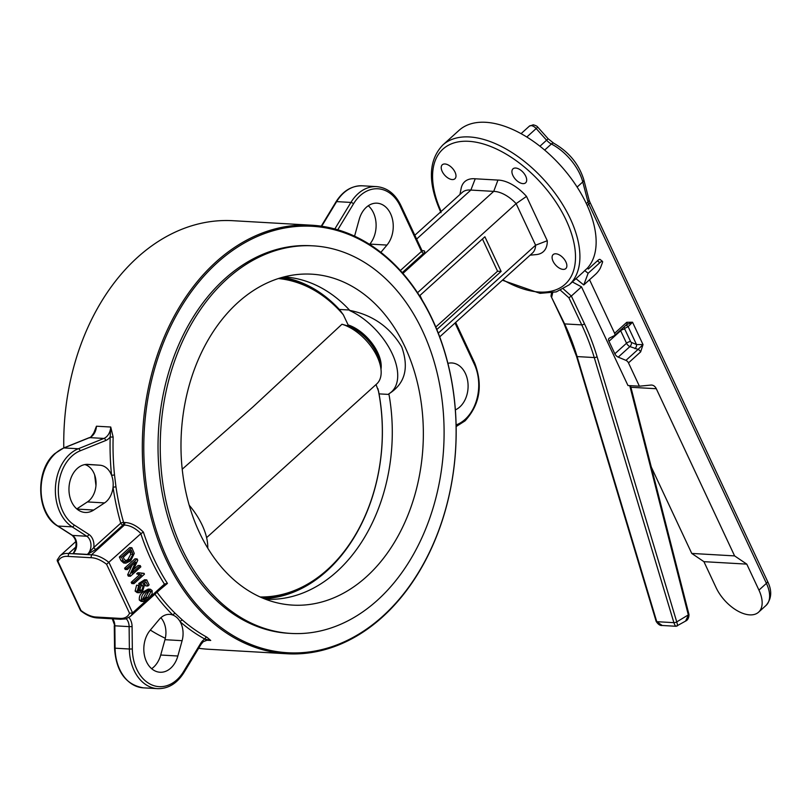 <?xml version="1.0" encoding="UTF-8"?>
<svg xmlns="http://www.w3.org/2000/svg" width="811" height="811" viewBox="0 0 811 811"><rect width="100%" height="100%" fill="white"/><g stroke="black" fill="none" stroke-linecap="round" stroke-linejoin="round"><path stroke-width="1.22" d="M380.988 369.228A33.504 18.4 47.9 0 0 377.784 352.724A33.504 18.4 47.9 0 0 348.122 324.917L347.23 325.748A33.504 18.4 47.9 0 1 376.872 353.545A33.504 18.4 47.9 0 1 379.923 362.862L380.724 367.454A38.735 21.279 47.9 0 1 376.75 383.907L206.612 537.642M264.112 598.68A161.44 117.879 93.3 0 0 326.732 571.045A161.44 117.879 93.3 0 0 336.778 560.938C349.095 547.131 359.101 530.901 366.805 512.248A160.497 117.189 93.3 0 0 378.585 391.378L376.03 384.556M262.186 597.879A160.497 117.189 93.3 0 0 327.238 570.315A160.497 117.189 93.3 0 0 366.805 512.248M182.211 469.224L252.981 406.899L341.958 324.238A38.735 21.279 47.9 0 1 377.196 356.678A38.735 21.279 47.9 0 1 380.724 367.454M392.139 353.545A54.55 29.956 -132.1 0 0 349.693 310.562L349.794 310.41C372.654 314.942 389.959 327.107 401.719 346.875C409.231 368.143 404.953 383.796 388.875 393.842L388.733 393.903A54.55 29.956 -132.1 0 0 392.139 353.545M313.279 245.855L311.069 245.733A194.103 141.732 93.3 0 0 224.718 278.913A194.103 141.732 93.3 0 0 162.099 492.5A194.103 141.732 93.3 0 0 288.838 633.31L291.058 633.432A194.103 141.732 93.3 0 0 377.399 600.252A194.103 141.732 93.3 0 0 440.028 386.665A194.103 141.732 93.3 0 0 313.279 245.855A194.103 141.732 93.3 0 0 226.938 279.045A194.103 141.732 93.3 0 0 164.309 492.632A194.103 141.732 93.3 0 0 291.058 633.432M265.572 599.248A161.44 117.879 93.3 0 0 336.818 571.623A161.44 117.879 93.3 0 0 388.986 394.44L379.051 393.872M237.927 302.513A165.748 121.021 93.3 0 0 183.022 475.854A165.748 121.021 93.3 0 0 279.166 603.293A165.748 121.021 93.3 0 0 366.41 576.783A165.748 121.021 93.3 0 0 418.07 385.519A165.748 121.021 93.3 0 0 298.022 274.442A165.748 121.021 93.3 0 0 237.927 302.513M349.693 310.562L349.44 310.025L339.353 309.447A161.44 117.879 93.3 0 0 282.532 277.301M349.794 310.41A161.44 117.879 93.3 0 0 349.44 310.025A161.44 117.879 93.3 0 0 284.053 276.906M512.876 175.46A9.418 5.18 47.9 0 1 512.988 168.84A9.418 5.18 47.9 0 1 525.731 176.2A9.418 5.18 47.9 0 1 525.619 182.82A9.418 5.18 47.9 0 1 512.876 175.46M442.177 171.405A9.418 5.18 47.9 0 1 442.289 164.785A9.418 5.18 47.9 0 1 455.032 172.145A9.418 5.18 47.9 0 1 454.92 178.765A9.418 5.18 47.9 0 1 442.177 171.405M553.051 261.223A9.418 5.18 47.9 0 1 553.163 254.593A9.418 5.18 47.9 0 1 565.906 261.953A9.418 5.18 47.9 0 1 565.794 268.583A9.418 5.18 47.9 0 1 553.051 261.223M311.525 225.205A214.621 156.716 -86.7 0 1 451.676 380.896A214.621 156.716 -86.7 0 1 382.427 617.059A214.621 156.716 -86.7 0 1 286.952 653.757A214.621 156.716 -86.7 0 1 146.811 498.066A214.621 156.716 -86.7 0 1 216.05 261.892A214.621 156.716 -86.7 0 1 311.525 225.205L232.97 220.704A214.621 156.716 93.3 0 0 137.495 257.391A214.621 156.716 93.3 0 0 63.785 447.936M382.731 616.238A213.577 155.945 93.3 0 0 432.385 319.858A213.577 155.945 93.3 0 0 217.176 262.805A213.577 155.945 93.3 0 0 167.532 559.174A213.577 155.945 93.3 0 0 382.731 616.238M369.583 244.385L369.826 244.091A24.077 17.578 93.3 0 0 368.275 205.751M380.876 252.363L386.969 245.074A24.077 17.578 93.3 0 0 392.412 219.051A24.077 17.578 93.3 0 0 377.024 203.186A24.077 17.578 93.3 0 0 366.308 207.302A24.077 17.578 93.3 0 0 359.202 219.426L354.954 234.754A19.89 14.527 93.3 0 0 354.6 236.173M88.095 464.389A24.077 17.578 93.3 0 0 87.953 464.379A24.077 17.578 93.3 0 0 77.238 468.505A24.077 17.578 93.3 0 0 69.462 494.994A24.077 17.578 93.3 0 0 85.196 512.461A24.077 17.578 93.3 0 0 93.731 510.038L104.558 502.911A19.89 14.527 93.3 0 0 113.043 487.229A19.89 14.527 93.3 0 0 111.563 475.276A19.89 14.527 93.3 0 0 99.905 465.21L87.801 464.379M180.204 621.804A19.89 14.527 93.3 0 0 172.925 615.083A19.89 14.527 93.3 0 0 169.671 614.373A19.89 14.527 93.3 0 0 160.821 617.779A19.89 14.527 93.3 0 0 159.169 619.492L150.096 630.36A24.077 17.578 93.3 0 0 144.652 656.383A24.077 17.578 93.3 0 0 160.041 672.248A24.077 17.578 93.3 0 0 177.852 656.008L182.11 640.68A19.89 14.527 93.3 0 0 180.204 621.804A2.098 1.247 130.9 0 1 182.485 620.101A214.621 156.716 93.3 0 0 206.876 637.193L210.728 640.467L204.828 639.048A216.719 158.236 -86.7 0 1 180.204 621.804M151.647 668.7A24.077 17.578 93.3 0 0 160.71 655.024L164.968 639.697A19.89 14.527 93.3 0 0 163.062 620.82A19.89 14.527 93.3 0 0 160.882 617.718M584.751 270.57A94.228 51.752 47.9 0 1 582.795 272.516L569.16 284.833A94.228 51.752 47.9 0 0 570.265 218.605A94.228 51.752 47.9 0 0 442.816 145.007L459.046 130.348A94.228 51.752 -132.1 0 1 586.495 203.946A94.228 51.752 -132.1 0 1 587.346 268.218L584.751 270.57L588.117 273.297L583.758 284.965L575.982 278.67M143.253 601.529L141.114 601.407L139.33 600.069C139.026 596.47 140.283 593.753 143.101 591.939L148.231 589.121L150.38 589.242L152.133 590.58L152.123 593.875L148.362 598.721L143.253 601.529L141.469 600.191C141.175 596.592 142.432 593.875 145.24 592.06L150.38 589.242M162.595 587.245L164.44 584.123A216.719 158.236 -86.7 0 1 140.82 533.699L106.596 564.294A26.175 14.375 -132.1 0 0 91.025 557.725L68.124 556.407A26.175 14.375 -132.1 0 0 58.027 561.516L80.958 610.47A26.175 14.375 -132.1 0 0 96.529 617.049L98.658 617.607M164.44 584.123L149.538 597.585M147.146 599.745L132.599 612.893A28.263 15.531 47.9 0 1 130.166 616.553L162.646 587.205M125.887 563.148L123.748 563.027L121.072 560.685L119.339 556.995L129.73 547.607L131.869 547.729L134.271 553.426L130.703 560.827L125.887 563.148L123.211 560.807L121.488 557.116L131.869 547.729M140.242 565.602L140.83 566.859L130.449 576.246L129.811 574.898L135.64 562.074L127.327 569.586L125.188 569.464L124.6 568.207L134.981 558.82L137.13 558.941L137.758 560.289L131.919 573.124L140.242 565.602L138.103 565.48L133.511 569.636M130.449 576.246L128.31 576.124L127.672 574.776L131.909 565.449M144.064 573.357L144.449 574.178L133.927 583.677L131.787 583.555L131.2 582.298L139.431 574.867L136.623 573.803L137.84 572.708L144.064 573.357L141.327 573.397M141.905 590.134L143.223 585.887L141.347 585.005L140.911 583.606L146.74 579.875L149.102 584.913L147.886 586.008L146.01 582.004L143.111 583.859L144.47 585.268L142.554 591.341L139.279 592.75L137.13 592.618L135.133 591.097L136.583 585.197L138.732 585.319L139.451 586.454L138.346 590.236L139.715 591.158L141.905 590.134L139.756 590.013L141.073 585.765L140.252 584.934M138.711 590.763L139.756 590.013M141.895 584.944L139.208 584.873L138.762 583.474L144.591 579.753L146.74 579.875M147.886 586.008L145.737 585.887L144.399 583.028M150.339 630.066A214.621 156.716 93.3 0 0 165.312 638.277M198.675 648.273A214.621 156.716 93.3 0 0 208.397 649.246L286.952 653.757M93.346 434.108L96.458 426.211L110.742 427.022L113.145 437.099L110.184 437.007A14.659 10.705 -86.7 0 1 105.704 440.525L80.127 450.835A39.78 29.044 93.3 0 0 71.997 456.015A39.78 29.044 93.3 0 0 58.351 492.176A39.78 29.044 93.3 0 0 74.267 525.031A2.098 1.328 122.7 0 1 72.149 526.856A41.878 30.575 -86.7 0 1 55.391 492.257A41.878 30.575 -86.7 0 1 69.756 454.201A41.878 30.575 -86.7 0 1 78.312 448.757L64.028 447.936A41.878 30.575 93.3 0 0 55.472 453.39A41.878 30.575 93.3 0 0 41.108 491.436A41.878 30.575 93.3 0 0 57.865 526.035L72.503 535.422L86.787 536.243L72.149 526.856L57.865 526.035A2.098 1.328 -57.3 0 1 57.429 525.893C36.302 513.779 34.914 470.056 54.874 453.562L63.633 447.996A2.098 1.348 68 0 1 64.028 447.936L89.615 437.616L103.899 438.437A12.56 9.174 93.3 0 0 110.742 427.022L110.184 437.007A216.719 158.236 -86.7 0 0 111.563 475.276L114.513 474.993L115.973 486.833L113.043 487.229A216.719 158.236 -86.7 0 0 120.738 523.176A2.098 1.146 -132.1 0 0 122.978 524.991L96.043 549.321L87.385 554.41L73.102 553.589L74.085 551.875C77.258 544.941 76.579 539.406 72.057 535.29A2.098 1.328 -57.3 0 0 72.503 535.422A10.472 7.644 -86.7 0 1 76.69 544.069A10.472 7.644 -86.7 0 1 73.102 553.589M115.973 486.833A214.621 156.716 93.3 0 0 123.596 522.436L124.995 522.507C131.098 522.771 137.231 525.974 143.395 532.097L140.962 533.587C135.417 528.133 129.892 525.295 124.407 525.072L91.491 554.815L91.025 557.725M143.395 532.097A214.621 156.716 93.3 0 0 167.441 583.423L160.243 589.374M154.891 594.21A216.719 158.236 -86.7 0 0 172.925 615.083A2.098 1.206 134.5 0 1 175.277 613.451L182.485 620.101M95.962 485.607L94.634 474.851M75.94 546.908L68.631 553.507L68.124 556.407M124.995 522.507L124.407 525.072L122.978 524.991A2.098 1.531 -86.7 0 0 123.596 522.436A2.098 0.618 -16 0 0 120.738 523.176L93.802 547.506L87.385 554.41A10.472 7.644 93.3 0 0 90.974 544.891A10.472 7.644 93.3 0 0 86.787 536.243A2.098 1.328 122.7 0 0 88.906 534.429A12.56 9.174 -86.7 0 1 93.802 547.506A2.098 1.146 -132.1 0 0 96.043 549.321M402.915 273.419L493.706 191.386A28.263 15.531 47.9 0 1 516.12 203.622L535.605 245.206A28.263 15.531 47.9 0 1 532.381 253.123L439.694 336.869M416.621 239.073L470.856 190.068L493.706 191.386L497.954 180.083L475.236 178.785A34.549 18.977 -132.1 0 0 461.135 188.426L459.938 194.488M417.523 292.72L516.12 203.622L526.511 196.404A34.549 18.977 -132.1 0 0 497.954 180.083M436.825 329.519L501.127 271.421L484.897 236.771L419.976 295.427L422.186 300.151M438.275 333.149L535.605 245.206L547.273 240.725L526.511 196.404M414.826 235.251L462.209 192.44A28.263 15.531 47.9 0 1 470.856 190.068L475.236 178.785M435.791 327.026L497.559 271.219L482.454 238.981M497.559 271.219L501.127 271.421M530.11 255.171L536.264 254.593A34.549 18.977 -132.1 0 0 547.273 240.725M76.802 508.913L87.426 501.928A19.89 14.527 93.3 0 0 95.901 486.245A19.89 14.527 93.3 0 0 94.421 474.293A19.89 14.527 93.3 0 0 84.861 464.581M455.366 409.879A24.077 17.578 93.3 0 0 468.008 383.715A24.077 17.578 93.3 0 0 451.869 362.973A24.077 17.578 93.3 0 0 447.895 363.358M167.441 583.423L164.572 583.991M206.876 637.193A2.098 1.348 -61.2 0 0 204.828 639.048A14.659 10.705 -86.7 0 0 203.176 640.284A14.659 10.705 -86.7 0 0 200.702 643.316A2.098 0.841 -148.8 0 1 201.067 644.319L203.145 641.765L208.143 639.788A12.56 9.174 93.3 0 1 210.728 640.467L205.7 640.173M94.775 431.34L96.458 426.211A12.56 9.174 -86.7 0 1 89.615 437.616A2.098 1.348 68 0 0 89.21 437.676C89.747 438.538 91.602 436.419 94.775 431.34L94.775 431.34M123.292 557.279L124.347 559.539L127.347 561.344L130.125 559.56L132.933 554.298L131.25 550.081L123.292 557.279M126.374 561.496L125.593 561.242M123.211 560.807L121.072 560.685M121.488 557.116L119.339 556.995M125.208 561.222L127.976 559.438L130.784 554.177L129.78 551.409M130.125 559.56L127.976 559.438M132.933 554.298L130.784 554.177M132.294 552.311L130.155 552.19M127.327 569.586L126.739 568.329L124.6 568.207M129.811 574.898L127.672 574.776M126.739 568.329L137.13 558.941M133.927 583.677L133.339 582.42L141.57 574.989L136.623 573.803M138.772 573.924L139.989 572.83M141.57 574.989L139.431 574.867M133.339 582.42L131.2 582.298M139.279 592.75L137.272 591.219L135.133 591.097M137.272 591.219L138.732 585.319M140.911 583.606L138.762 583.474M143.223 585.887L141.073 585.765M145.838 593.317L142.574 599.258L143.608 599.958L147.774 597.454L151.028 591.503L149.994 590.813L145.838 593.317M141.469 600.191L139.33 600.069M145.24 592.06L143.101 591.939M151.028 591.503L148.737 591.118M142.736 599.522L145.635 597.332L148.889 591.381M75.839 541.545L59.984 555.87L57.196 560.036L58.027 561.516M120.565 619.269L97.776 617.962C92.221 617.739 86.483 615.296 80.573 610.632L57.226 560.786M96.529 617.049L119.43 618.357L120.586 619.28M119.43 618.357A26.175 14.375 -132.1 0 0 129.527 613.248L132.599 612.893L108.978 562.469A28.263 15.531 47.9 0 0 91.491 554.815L68.631 553.507A28.263 15.531 47.9 0 0 59.984 555.87M348.122 324.917L343.317 314.759L339.353 309.447M388.875 393.842A161.44 117.879 93.3 0 1 388.986 394.44L388.733 393.903M207.768 548.155A54.55 29.956 -132.1 0 0 189.196 505.212M341.958 324.238L347.23 325.748M343.317 314.759A159.554 116.5 93.3 0 0 278.406 278.538M341.421 312.032A160.497 117.189 93.3 0 0 280.535 277.879M260.138 596.977A159.554 116.5 93.3 0 0 377.967 388.722M662.232 625.484L662.232 625.484C660.174 625.788 658.147 624.44 656.17 621.429L656.17 621.429A2.098 0.639 -16.7 0 0 656.758 621.682L662.232 625.484L676.212 626.285L685.528 621.114L688.397 615.225L629.741 385.641M688.894 614.464A2.098 0.649 167.7 0 1 688.985 614.606L688.985 614.606A2.098 0.649 167.7 0 1 688.397 615.225M685.528 621.114C687.728 620.151 688.884 617.982 688.985 614.606L688.924 614.322A2.098 0.568 165.7 0 1 688.316 614.92L676.739 621.895C677.692 625.22 677.783 626.487 677.013 625.666C676.06 626.954 675.026 625.95 673.89 622.666L594.25 357.56L577.108 356.576L656.758 621.682L673.89 622.666A2.098 0.639 163.3 0 0 676.739 621.895L597.099 356.789A2.098 0.639 163.3 0 1 594.25 357.56A209.39 152.894 93.3 0 0 582.126 325.687A209.39 152.894 93.3 0 0 581.751 324.887L568.917 297.769L560.573 290.348M563.381 288.959L571.339 296.045L568.917 297.769M551.531 292.943L550.993 296.127L564.608 323.903A209.39 152.894 -86.7 0 1 564.983 324.714A209.39 152.894 -86.7 0 1 577.108 356.576A2.098 0.639 -16.7 0 1 576.52 356.323L564.01 323.619A2.098 0.852 -25.3 0 0 564.608 323.903L581.751 324.887A2.098 0.852 154.7 0 0 584.467 323.782A211.489 154.414 -86.7 0 1 584.853 324.603A211.489 154.414 -86.7 0 1 597.099 356.789M583.758 284.965L595.436 274.412A6.285 1.44 129 0 0 600.647 267.387L602.391 262.723A6.285 1.44 129 0 0 602.451 261.355A6.285 1.44 129 0 0 599.805 262.734L588.117 273.297M587.346 268.218L588.34 269.019L597.423 260.807A6.285 1.44 -51 0 1 600.069 259.429L602.451 261.355M584.467 323.782L571.339 296.045L581.507 286.861L572.363 281.944M703.928 561.668L691.753 553.437L734.604 555.9L746.779 564.121L758.944 590.114A31.406 17.254 47.9 0 1 758.579 612.183A31.406 17.254 47.9 0 1 716.093 587.651L703.928 561.668L746.779 564.121M628.484 362.882A3.143 1.723 -132.1 0 0 625.95 360.368L638.095 349.389A3.143 1.723 47.9 0 1 640.639 351.903L628.484 362.882L639.403 386.198L650.888 385.073A8.374 6.113 -86.7 0 1 651.588 385.063A8.374 6.113 -86.7 0 1 656.302 388.733L734.604 555.9M691.753 553.437L651.304 467.075M634.962 348.7A3.143 1.703 112.7 0 0 636.513 344.543L643.022 344.604L638.095 349.389L629.914 346.581A4.187 2.301 47.9 0 1 626.528 343.225L620.668 330.726L608.98 341.279A4.187 2.301 -132.1 0 1 609.031 338.339A4.187 2.301 -132.1 0 1 609.325 338.136L614.363 335.632A3.143 1.723 -132.1 0 0 614.586 335.49A3.143 1.723 -132.1 0 0 614.616 333.28L626.771 322.302L632.539 322.231L628.14 326.661A3.143 2.595 63.6 0 0 625.768 325.383M640.639 351.903L643.022 344.604L632.539 322.231L626.508 324.664A3.143 1.723 47.9 0 0 626.731 324.512L626.994 324.299M626.771 322.302A3.143 1.723 47.9 0 1 626.731 324.512L614.586 335.49M608.98 341.279L614.839 353.778A4.187 2.301 -132.1 0 0 618.225 357.134L625.95 360.368M614.616 333.28L589.536 279.744M639.403 386.198L627.978 385.539L581.507 286.861M529.36 126.161L533.232 124.813C535.686 125.452 537.186 126.212 537.744 127.114L536.183 128.554A6.285 3.447 -132.1 0 0 531.144 125.624A6.285 3.447 -132.1 0 0 529.36 126.161L521.067 133.653M456.096 424.934L456.938 424.599A39.78 29.044 93.3 0 0 465.068 419.419A39.78 29.044 93.3 0 0 474.313 364.21L455.022 323.021M456.938 424.599A2.098 1.348 68 0 1 456.289 426.454L456.127 426.515M386.969 245.074L369.826 244.091M334.831 228.966L350.92 202.436A41.878 30.575 -86.7 0 1 357.975 193.778A41.878 30.575 -86.7 0 1 376.608 186.611L362.324 185.8A41.878 30.575 93.3 0 0 343.692 192.957A41.878 30.575 93.3 0 0 336.636 201.615L321.703 226.249M400.35 270.529L421.487 251.43L400.31 206.217A39.78 29.044 93.3 0 0 353.515 203.814A2.098 0.841 31.2 0 0 350.92 202.436L336.636 201.615A2.098 0.841 31.2 0 0 336.007 201.827L321.247 226.178M182.11 640.68L164.968 639.697M502.871 279.785A91.085 50.029 -132.1 0 0 565.51 283.891A91.085 50.029 -132.1 0 0 566.179 220.247A91.085 50.029 -132.1 0 0 469.427 141.357A91.085 50.029 -132.1 0 0 441.143 211.468M113.145 437.099A214.621 156.716 93.3 0 0 114.513 474.993M157.04 592.273A214.621 156.716 93.3 0 0 175.277 613.451M422.065 250.65L423.464 250.731A4.187 1.703 -25.1 0 1 423.727 253.245L402.246 272.648M129.527 613.248L106.596 564.294M177.852 656.008L160.71 655.024M128.939 617.495A12.56 9.174 -86.7 0 1 132.081 626.599L132.335 648.993A39.78 29.044 93.3 0 0 151.566 684.798A39.78 29.044 93.3 0 0 183.55 671.62A2.098 0.841 -148.8 0 1 183.904 672.623C177.031 683.501 168.262 688.853 157.598 688.651A41.878 30.575 -86.7 0 1 129.375 649.013L115.091 648.192A41.878 30.575 93.3 0 0 143.314 687.84C125.705 684.707 116.115 671.467 114.533 648.111L115.091 648.192L114.838 625.808L129.121 626.629A10.472 7.644 93.3 0 0 126.252 618.763M132.335 648.993L129.375 649.013L129.121 626.629L132.081 626.599M183.55 671.62L200.702 643.316M80.127 450.835A2.098 1.348 -112 0 0 78.312 448.757L103.899 438.437A2.098 1.348 68 0 1 105.704 440.525M74.267 525.031L88.906 534.429M99.905 465.21L86.078 464.409M104.558 502.911L87.426 501.928M93.731 510.038L76.984 509.075M353.515 203.814L337.761 229.797M112.699 618.823A10.472 7.644 -86.7 0 1 114.838 625.808L112.283 618.803M376.608 186.611C387.121 187.625 395.17 193.829 400.776 205.244A2.098 0.852 154.9 0 1 400.31 206.217M400.776 205.244L421.953 250.457A2.098 0.852 154.9 0 1 421.487 251.43A2.098 1.146 -132.1 0 0 423.727 253.245M422.592 251.096A2.098 1.531 93.3 0 0 423.464 250.731M474.313 364.21A2.098 0.852 -25.1 0 0 474.78 363.237C483.072 385.438 479.828 404.648 465.038 420.889L456.289 426.454M147.774 597.454L145.635 597.332M552.697 292.741L551.774 296.785M599.805 262.734L597.423 260.807M630.907 387.273L656.302 388.733M758.944 590.114L766.415 583.362A4.714 1.916 -25.1 0 0 767.47 581.183C772.204 590.601 771.737 598.69 766.04 605.442A31.406 17.254 -132.1 0 0 766.415 583.362L588.786 204.169A10.472 5.748 47.9 0 1 588.005 202.03L582.774 181.948A39.263 21.562 -132.1 0 0 551.379 144.003A4.714 2.22 -62.7 0 1 553.741 143.223L548.155 138.772L546.594 140.212L536.183 128.554L526.815 137.018M544.657 150.076L551.379 144.003A10.472 5.748 47.9 0 1 546.594 140.212L539.944 146.223M577.118 187.057L582.774 181.948A4.714 2.707 -14.6 0 0 583.768 179.616C578.831 163.954 568.815 151.829 553.741 143.223M586.312 203.561L588.005 202.03A4.714 2.707 -14.6 0 0 588.999 199.699L583.768 179.616M587.245 205.568L588.786 204.169A4.714 1.916 -25.1 0 0 589.84 201.99L588.999 199.699M628.14 326.661L624.845 328.303A1.044 0.578 -132.1 0 0 624.754 329.084L630.613 341.583A1.044 0.578 -132.1 0 0 631.465 342.424L636.513 344.543L628.14 326.661M623.649 327.299A3.143 2.595 -116.4 0 1 624.845 328.303M624.754 329.084A3.143 1.277 154.9 0 0 620.668 330.726A4.187 2.301 47.9 0 1 620.445 330.189M614.839 353.778L626.528 343.225A3.143 1.277 154.9 0 1 630.613 341.583M618.225 357.134L629.914 346.581A3.143 1.703 112.7 0 0 631.465 342.424M502.374 280.231L540.045 293.349L556.255 291.899L569.16 284.833M441.012 212.695C427.62 182.931 428.228 160.365 442.816 145.007M157.598 688.651L143.314 687.84M421.953 250.457L422.531 251.096M336.007 201.827C342.881 190.95 351.66 185.607 362.324 185.8M455.67 322.433L474.78 363.237M183.904 672.623L201.067 644.319M72.057 535.29L57.429 525.893M63.633 447.996L89.21 437.676M114.533 648.111L114.28 625.727M120.545 619.269L125.735 618.915L130.166 616.553M688.924 614.322L630.502 385.691M564.01 323.619L550.993 296.127M656.17 621.429L576.52 356.323M548.155 138.772L537.744 127.114M767.47 581.183L589.84 201.99M758.579 612.183L766.04 605.442"/></g></svg>
